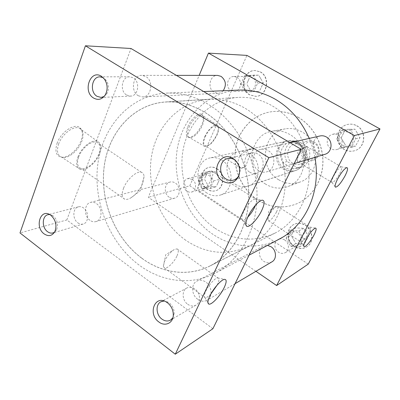 <?xml version="1.0" encoding="UTF-8"?>
<svg xmlns="http://www.w3.org/2000/svg" width="400" height="400" viewBox="0 0 400 400"><rect width="100%" height="100%" fill="white"/><g stroke="black" fill="none" stroke-linecap="round" stroke-linejoin="round"><path stroke-width="0.3" stroke-dasharray="2 1.5" d="M211.34 179.38C213.345 174.605 213.37 171.745 211.41 170.8L208.41 171.48C204.835 173.765 201.8 177.51 199.31 182.71C198.14 185.405 197.665 187.575 197.885 189.23L199.32 191.185C202.13 192.175 208.56 185.8 211.34 179.38M255.55 205.095C256.835 201.54 256.785 199.515 255.41 199.025L255.015 198.99C251.39 200.045 247.59 204.285 243.62 211.715C241.61 216.14 241.245 218.835 242.525 219.81L242.865 219.935C244.04 220.105 245.67 219.17 247.755 217.13M177.04 255.775C178.715 251.835 178.705 249.535 177.015 248.88L174.27 249.555C170.375 252.035 167.12 255.945 164.505 261.29L163.33 266.465L164.6 268.085C167.39 268.95 174.375 261.98 177.04 255.775M217.15 285.055L217.385 284.57C219.215 280.6 219.41 278.385 217.97 277.92L217.61 277.91C215.04 277.905 208.565 285.1 205.77 291.145C204.115 294.765 203.84 296.92 204.95 297.605L205.26 297.695C206.575 297.765 208.455 296.52 210.905 293.965M305.595 153.31C307.405 149.465 307.775 147.195 306.705 146.51L305.445 146.785C303.235 148.245 301.055 151.035 298.905 155.16C297.645 157.77 297.09 159.725 297.24 161.02L297.83 161.895C300 161.68 302.59 158.82 305.595 153.31M339.73 173.56C341.67 169.685 342.21 167.465 341.34 166.895L341.175 166.875C339.205 167.545 336.72 170.57 333.725 175.945C331.91 179.58 331.34 181.76 332.02 182.48L332.155 182.54C334.07 182.14 336.59 179.145 339.73 173.56M276.485 212.015C278.06 208.695 278.36 206.77 277.385 206.245L276.195 206.525C273.845 208.08 271.565 210.96 269.35 215.155C268.275 217.38 267.805 219.025 267.93 220.1L268.485 220.865C270.765 220.49 273.43 217.54 276.485 212.015M308.86 232.78C310.545 229.435 310.985 227.56 310.185 227.145L310.03 227.135C307.94 227.965 305.38 231.075 302.34 236.47C300.775 239.595 300.3 241.44 300.93 241.995L301.06 242.04C303.085 241.46 305.69 238.375 308.86 232.78M187.85 126.745C191.17 118.5 199.455 111.66 202.195 114.71C203.87 116.63 203.705 120.05 201.705 124.965C197.92 132.655 193.72 136.845 189.105 137.53C185.845 136.835 185.43 133.24 187.85 126.745M189.015 127.275C191.97 119.995 199.08 113.555 202.165 115.22L202.83 115.655C204.44 117.5 204.28 120.795 202.345 125.54C198.69 132.965 194.64 137.005 190.2 137.67L189.38 137.505C187 136.23 186.875 132.82 189.015 127.275M204.735 136.82C207.65 129.845 214.38 123.56 217.19 125.055C219.26 126.37 219.23 129.63 217.09 134.835C213.04 142.73 208.945 146.62 204.81 146.51C202.645 145.36 202.62 142.13 204.735 136.82M248.495 149.905C250.425 148.215 251.94 147.54 253.035 147.89L253.9 148.715C253.055 149.335 251.65 151.5 249.68 155.215L245.775 166.175L244.29 167.35L240.29 167.63C237.945 165.21 237.495 161.915 238.945 157.75C241.175 153.875 244.355 151.26 248.495 149.905L253.9 148.715M205.16 136.75C209.045 129.195 212.905 125.53 216.735 125.755C218.715 126.95 218.7 130 216.695 134.9C212.875 142.325 209.04 145.95 205.185 145.78C203.21 144.67 203.2 141.66 205.16 136.75M57.01 143.525C60.79 131.855 75.05 122.515 80.14 127.93C82.77 130.62 83.12 134.78 81.18 140.425C78.1 149.29 68.54 157.795 62 157.255C56.295 156.355 54.635 151.78 57.01 143.525M58.565 144.23C61.87 134.165 73.595 125.3 79.33 128.21L80.84 129.165C83.375 131.745 83.705 135.76 81.83 141.205C78.855 149.76 69.63 157.98 63.335 157.46L61.465 157.095C57.445 155.275 56.48 150.99 58.565 144.23M77.865 157.16C81.17 147.515 92.27 138.775 97.535 141.39C101.065 143.275 101.745 147.37 99.565 153.68C96.29 162.875 85.815 171.515 80.245 169.325C76.555 167.69 75.76 163.64 77.865 157.16M78.62 157.04C81.685 148.12 91.91 139.99 96.87 142.285C100.25 143.995 100.92 147.83 98.87 153.79C95.795 162.45 85.885 170.545 80.73 168.36C77.375 166.78 76.67 163.01 78.62 157.04M123.565 188.195C126.99 179.16 137.025 170.415 141.485 172.34C143.095 172.925 143.96 174.365 144.085 176.655L142.6 183.565C139.845 189.775 135.965 194.52 130.965 197.8C128.53 199.24 126.475 199.715 124.81 199.225C121.785 197.905 121.375 194.23 123.565 188.195M249.675 172.135C251.975 173.53 254.36 173.885 256.82 173.21C264.565 171.37 265.48 158.255 258.09 154.195C255.97 152.94 253.78 152.56 251.515 153.05C243.42 154.51 242.18 167.91 249.675 172.135M239.15 175.06C241.28 169.185 239.97 164.21 235.22 160.145M126.655 95.045L130.545 96.11C138.285 96.27 140.48 81.725 133.235 77.805L129.68 76.775C121.76 76.36 119.395 91.02 126.655 95.045M104.1 96.5L106.89 93.655C109.195 89.175 108.975 84.75 106.235 80.375L103.16 77.65M187.695 304.25C190.57 306.24 193.34 306.535 196.01 305.125C201.135 302.45 200.465 292.705 194.875 288.94C192.115 287.055 189.45 286.735 186.875 287.98C181.545 290.505 182.06 300.37 187.695 304.25M172.92 317.715L174.16 313.72C174.31 309.32 172.675 305.715 169.255 302.895L168.045 302.115L164.135 301.02M77.87 222.86C79.62 224.115 81.395 224.5 83.2 224.015C88.885 222.725 89.155 211.665 83.555 207.97C81.875 206.79 80.175 206.405 78.455 206.815C72.64 207.97 72.265 219.085 77.87 222.86M54.545 232.17L56.555 229.81C58.54 224.545 57.43 219.92 53.235 215.95L49.68 214.54M291.795 244.56C294.07 245.945 296.285 246.06 298.445 244.91C302.51 241.105 302.305 237.09 297.82 232.855C295.64 231.545 293.51 231.4 291.42 232.415C287.15 236.15 287.275 240.195 291.795 244.56M284.705 240C289.275 242.76 289.675 250.325 285.39 252.585C283.155 253.775 280.86 253.64 278.505 252.18C273.885 249.34 273.615 241.635 278.085 239.505C280.24 238.455 282.45 238.62 284.705 240M192.215 179.375C196.955 182.175 196.495 190.905 191.575 192.055L189.265 192.18L187.01 191.265C182.245 188.4 182.81 179.585 187.85 178.565L192.215 179.375M203.29 186.55L207.73 187.29C212.51 186.17 212.985 177.79 208.395 175.115L204.15 174.35C199.25 175.35 198.67 183.815 203.29 186.55M342.81 145.44C344.575 146.42 346.415 146.645 348.33 146.115C354.34 144.66 355.215 135.155 349.575 132.305L344.505 131.55C338.215 132.7 337.05 142.48 342.81 145.44M338.135 135.04C344.015 138.04 343.12 147.995 336.88 149.505C334.89 150.055 332.975 149.815 331.14 148.785C325.15 145.67 326.335 135.435 332.87 134.24L335.56 134.14L338.135 135.04M305.465 225.19C313.395 229.845 314.15 242.82 306.77 246.89C302.795 249.085 298.715 248.91 294.52 246.36C286.395 241.45 286.075 228.005 294.065 224.355C297.79 222.605 301.59 222.885 305.465 225.19M305.27 225.295C313.21 229.95 313.965 242.935 306.58 247.005C302.605 249.205 298.52 249.025 294.325 246.475C286.19 241.56 285.875 228.11 293.865 224.455C297.595 222.705 301.395 222.985 305.27 225.295M216.88 168.685C225.195 173.46 224.39 188.545 215.79 190.685C212.975 191.495 210.24 191.055 207.58 189.375C199.17 184.395 200.325 169.02 209.325 167.3C211.915 166.71 214.43 167.175 216.88 168.685M216.64 168.745C224.955 173.525 224.155 188.62 215.55 190.76C212.735 191.57 210 191.13 207.34 189.445C198.925 184.465 200.075 169.08 209.085 167.36C211.67 166.77 214.19 167.235 216.64 168.745M356.85 125.775C366.965 130.825 365.58 147.765 354.925 150.62C351.345 151.705 347.9 151.325 344.59 149.49C334.085 144.065 336.435 126.22 348.03 124.38C351.1 123.785 354.04 124.25 356.85 125.775M356.685 125.81C366.805 130.865 365.42 147.815 354.755 150.675C351.175 151.76 347.73 151.38 344.42 149.545C333.905 144.115 336.255 126.255 347.86 124.415C350.93 123.82 353.87 124.285 356.685 125.81M246.38 89.985L249.52 90.765C255.805 90.845 257.86 80.115 252.07 77.235L249.205 76.475C242.78 76.16 240.545 87.025 246.38 89.985M236.92 77.305C242.915 80.32 240.82 91.535 234.33 91.445L231.085 90.63C225.05 87.535 227.32 76.185 233.96 76.51L236.92 77.305M260.375 71.905C270.835 77.05 267.22 96.32 255.935 96.345L250.025 94.93C239.41 89.53 243.63 69.795 255.395 70.55L260.375 71.905M260.15 71.9C270.615 77.05 267.005 96.335 255.71 96.36L249.795 94.945C239.175 89.54 243.4 69.795 255.17 70.545L260.15 71.9M223.18 90.745C221.755 92.34 220.05 93.2 218.07 93.325L214.19 92.345C207.025 88.62 209.68 74.985 217.565 75.4M138.31 95.755C130.13 91.255 132.86 74.865 141.805 75.355L145.785 76.505C153.94 80.865 151.435 97.095 142.725 96.945L138.31 95.755M324.87 154.33C322.485 155 320.19 154.71 317.98 153.455C310.815 149.675 312.225 137.35 320.045 135.955M258.7 170.645C250.285 165.94 251.74 150.97 260.855 149.36C263.385 148.825 265.825 149.25 268.18 150.63C276.455 155.13 275.43 169.72 266.765 171.82C263.985 172.595 261.295 172.205 258.7 170.645M271.94 261.835C269.285 263.255 266.55 263.08 263.74 261.305C258.24 257.86 257.905 248.62 263.22 246.105L267.485 245.375M197.735 299.285C191.395 294.97 190.85 283.93 196.88 281.095C199.775 279.705 202.77 280.05 205.865 282.13C212.145 286.3 212.88 297.18 207.12 300.21C204.105 301.815 200.975 301.505 197.735 299.285M169.19 197.215C163.55 193.76 164.185 183.22 170.14 182.025C171.895 181.61 173.605 181.94 175.28 183.015C180.885 186.385 180.395 196.82 174.6 198.18C172.755 198.69 170.95 198.37 169.19 197.215M89.955 220.305C83.625 216.085 84.095 203.63 90.69 202.335C92.635 201.875 94.55 202.3 96.44 203.61C102.76 207.72 102.425 220.095 96 221.575C93.95 222.135 91.94 221.71 89.955 220.305M278.62 179.725C258.015 168.24 262.455 131.935 285.395 128.855C291.115 127.9 296.63 128.92 301.94 131.92C321.555 142.125 319.89 175.91 299.86 182.08C292.545 184.585 285.465 183.8 278.62 179.725M265.62 184.12C244.335 172.1 248.795 134.32 272.475 131.14C278.375 130.155 284.08 131.23 289.58 134.37C309.895 145.05 308.25 180.3 287.56 186.65C280.005 189.235 272.69 188.39 265.62 184.12M297.975 117.13C313.035 125.74 323.21 143.94 322.945 162.235C322.68 180.535 312.14 197.025 297.24 203.585C283.77 209.01 270.7 207.835 258.035 200.05C241.85 189.645 232.645 168.65 235.565 149.215C238.45 129.785 253.46 113.815 272.25 111.63C281.13 110.665 289.705 112.5 297.975 117.13M297.875 117.145C312.94 125.755 323.115 143.965 322.855 162.265C322.59 180.575 312.045 197.065 297.14 203.63C283.665 209.055 270.595 207.88 257.925 200.095C241.735 189.685 232.53 168.68 235.445 149.235C238.335 129.805 253.35 113.83 272.145 111.645C281.025 110.68 289.6 112.515 297.875 117.145M279.62 238.92C258.405 250.315 232.295 247.715 212.365 233.935C186.28 216.03 171.95 180.965 177.26 149.095C182.5 117.26 207.76 91.5 239.17 90.08M138.99 264.985C109.325 242.92 92.7 201.17 97.93 163.34C103.1 125.57 130.835 94.775 166.665 93.095C180.69 92.545 194.44 96.215 207.915 104.115C235.535 120.55 255.665 155.835 256.955 191.63C258.25 227.445 240.955 259.61 215.56 273.015C191.345 286.01 161.665 281.95 138.99 264.985M296.66 142.75C307.7 148.59 306.435 167.705 294.93 170.78C291.05 171.955 287.305 171.475 283.685 169.345C272.335 163.11 274.46 143.22 286.865 141.095C290.25 140.4 293.515 140.95 296.66 142.75M235.41 184.29C239.475 186.8 243.675 187.405 248.01 186.095C260.87 182.7 262.1 160.525 249.635 153.645C246.085 151.53 242.42 150.86 238.645 151.635C224.795 153.99 222.67 176.94 235.41 184.29M141.855 258.3C162.13 273.325 188.385 277.015 210.01 265.985C233.5 254.205 249.655 225.045 248.77 192.365C247.89 159.7 229.715 127.28 204.495 112.1C191.74 104.55 178.72 101.175 165.435 101.965C133.355 104.12 108.625 132.13 104.18 166.405C99.685 200.73 114.955 238.47 141.855 258.3M215.01 228.24C234.38 240.835 254.33 242.485 274.87 233.185C295.475 222.825 309.66 198.375 309.24 171.455C308.815 144.555 293.59 118.085 271.905 105.66C260.94 99.485 249.625 96.735 237.975 97.425C209.825 99.275 187.325 122.74 182.805 151.605C178.23 180.5 191.38 212.15 215.01 228.24M212.875 328.74L66.82 219.945L20 232.945M66.82 219.945L131.02 48.5M309.225 138.405C311.81 144.5 313.7 150.81 314.89 157.335M255.925 271.315L148.305 197.31L199.145 75.39M308.265 264.105L189.77 185.795L148.305 197.31M189.77 185.795L246.91 55.4M249.86 89.41L246.715 84L250.4 75.715L258.69 75.155L263.275 82.985L259.5 91.305L251.23 91.76L248.08 86.345M240.88 84.145L244.605 75.72L253 75.145L257.655 83.11L253.84 91.575L245.465 92.04L240.88 84.145L246.715 84M245.465 92.04L251.23 91.76M256.985 91.44L253.72 91.62M253.84 91.575L259.5 91.305M262.13 85.51L260.64 88.795M257.655 83.11L263.275 82.985M260.075 77.52L261.885 80.61M253 75.145L258.69 75.155M252.895 75.545L256.17 75.325M244.605 75.72L250.4 75.715M247.825 81.5L249.28 78.23M344.605 143.74L341.14 137.93L345.505 129.395L354.95 129.165L360.005 137.58L355.535 146.15L346.115 146.265L342.645 140.45M207.35 184.305L204.42 179.06L207.73 171.615L215.325 171.67L219.595 179.255L216.205 186.725L208.625 186.585L205.69 181.335M294.44 241.105L291.23 235.49L295.125 227.87L303.725 228.285L308.405 236.42L304.415 244.06L295.835 243.55L292.62 237.925M336.67 139.065L341.09 130.38L350.68 130.155L355.82 138.73L351.29 147.445L341.725 147.555L336.67 139.065L341.14 137.93M341.725 147.555L346.115 146.265M352.67 146.185L348.95 146.23M351.29 147.445L355.535 146.15M358.65 140.185L356.885 143.565M355.82 138.73L360.005 137.58M356.48 131.71L358.475 135.03M350.68 130.155L354.95 129.165M348.35 129.325L352.075 129.235M341.09 130.38L345.505 129.395M342.455 135.355L344.18 131.985M198.205 180.745L201.545 173.185L209.225 173.245L213.555 180.96L210.135 188.545L202.47 188.39L198.205 180.745L204.42 179.06M202.47 188.39L208.625 186.585M213.9 186.68L210.91 186.625M210.135 188.545L216.205 186.725M218.565 181.52L217.23 184.47M213.555 180.96L219.595 179.255M216.615 173.96L218.3 176.955M209.225 173.245L215.325 171.67M210.02 171.635L213.015 171.655M201.545 173.185L207.73 171.615M205.415 176.815L206.725 173.875M286.15 238.24L290.09 230.505L298.805 230.945L303.56 239.225L299.52 246.985L290.825 246.445L286.15 238.24L291.23 235.49M290.825 246.445L295.835 243.55M301.81 243.905L298.42 243.705M299.52 246.985L304.415 244.06M307.195 238.74L305.62 241.755M303.56 239.225L308.405 236.42M305.14 230.745L306.985 233.955M298.805 230.945L303.725 228.285M297.715 227.995L301.11 228.16M290.09 230.505L295.125 227.87M292.405 233.19L293.945 230.185M245.775 166.175L243.69 167.75L241.1 168.325L240.29 167.63M306.665 158.095C297.36 153.05 305.015 137.41 314.115 143.13C323.61 148.235 315.64 163.975 306.665 158.095M314.215 142.05C312.095 140.85 309.89 140.505 307.6 141.01C299.48 142.515 298.105 155.43 305.565 159.43C307.91 160.775 310.34 161.085 312.855 160.36C320.555 158.405 321.525 145.87 314.215 142.05M292.76 163.25C285.02 159.05 286.41 145.565 294.815 144.005C297.185 143.485 299.475 143.85 301.675 145.11C309.265 149.12 308.29 162.23 300.315 164.245C297.71 164.995 295.19 164.665 292.76 163.25M185.725 240.235C160.75 222.685 146.745 188.615 151.32 157.56C155.84 126.545 179.3 101.275 209.07 99.295C221.4 98.565 233.41 101.56 245.11 108.275C268.225 121.78 284.625 150.58 285.21 179.75C285.795 208.935 270.79 235.26 248.995 246.205C227.28 255.985 206.19 253.995 185.725 240.235M141.88 258.245C115 238.43 99.745 200.725 104.23 166.43C108.67 132.185 133.38 104.195 165.43 102.035C178.705 101.24 191.72 104.62 204.465 112.165C229.665 127.335 247.83 159.73 248.705 192.37C249.59 225.025 233.44 254.165 209.97 265.93C188.36 276.945 162.13 273.255 141.88 258.245M297.845 142.515C294.715 140.725 291.47 140.18 288.11 140.875C275.785 142.985 273.67 162.73 284.945 168.92C288.54 171.035 292.265 171.505 296.115 170.34C302.65 167.69 305.785 162.52 305.525 154.825L304.075 149.49C302.65 146.48 300.575 144.155 297.845 142.515M206.955 193.055C193.495 185.055 195.57 160.4 210.15 157.925C214.13 157.11 218.005 157.85 221.765 160.145C234.975 167.635 233.805 191.54 220.25 195.09C215.69 196.465 211.255 195.785 206.955 193.055M282.835 162.66C283.125 165.045 284.22 166.84 286.115 168.04C288.06 169.185 290.415 169.485 293.18 168.945L282.975 162.695C277.8 155.175 281.765 143.555 290.195 141.965L293.175 141.69L303.54 147.81L304.56 149.66L305.855 154.435C306.09 161.345 303.26 165.98 297.365 168.345L293.15 168.875L297.175 167.6L287.11 161.505C281.995 154.095 285.93 142.625 294.275 141.05L297.22 140.78L307.465 146.81C312.415 153.935 309.035 164.91 301.345 167.065L297.175 167.6M303.57 147.875L298.385 142.945C296.42 141.81 294.635 141.38 293.035 141.655M287.11 161.505L282.975 162.695M293.175 141.69L297.22 140.78M307.465 146.81L303.54 147.81M197.885 189.23L199.885 177.415L208.41 171.48M211.41 170.8L255.41 199.025M255.015 198.99L262.4 200.17M163.33 266.465L165.7 254.775L174.27 249.555M177.015 248.88L217.97 277.92M217.61 277.91L224.595 279.35M297.24 161.02L297.89 151.605L305.445 146.785M306.705 146.51L341.34 166.895M341.175 166.875L346.905 167.635M267.93 220.1L268.785 210.88L276.195 206.525M277.385 206.245L310.185 227.145M310.03 227.135L315.5 228.065M202.83 115.655L202.195 114.71M217.19 125.055L202.165 115.22M253.035 147.89L216.735 125.755M80.84 129.165L80.14 127.93M97.535 141.39L79.33 128.21M141.485 172.34L96.87 142.285M130.965 197.8L140.355 190.69L144.085 176.655M256.82 173.21L233.465 180.125M130.545 96.11L101.03 97.44M106.235 80.375L104.485 79.185M106.89 93.655L105.265 94.915M196.01 305.125L170.535 320.1M174.16 313.72L173.28 315.6M83.2 224.015L52.995 232.92M56.555 229.81L54.8 231.71M285.39 252.585L298.445 244.91M191.575 192.055L207.73 187.29M336.88 149.505L348.33 146.115M234.33 91.445L249.52 90.765M176.39 75.375L141.805 75.355M290.105 142.735L260.855 149.36M263.22 246.105L196.88 281.095M170.14 182.025L90.69 202.335M285.395 128.855L272.475 131.14M203.7 91.555L166.665 93.095M248.01 186.095L294.93 170.78M274.87 233.185L210.01 265.985M237.975 97.425L165.435 101.965M238.645 151.635L286.865 141.095M249.09 255.17L215.56 273.015M299.86 182.08L287.56 186.65M174.6 198.18L96 221.575M235.055 283.67L207.12 300.21M294.18 163.57L266.765 171.82M218.07 93.325L142.725 96.945M233.96 76.51L249.205 76.475M332.87 134.24L344.505 131.55M187.85 178.565L204.15 174.35M278.085 239.505L291.42 232.415M52.615 215.53L50.14 214.8M78.455 206.815L47.97 214.69M168.045 302.115L166.04 301.85M186.875 287.98L160.91 301.78M129.68 76.775L102.235 76.845M102.19 76.845L99.99 76.85M251.515 153.05L227.775 158.54M124.81 199.225L80.73 168.36M80.245 169.325L61.465 157.095M63.335 157.46L62 157.255M241.1 168.325L205.185 145.78M244.29 167.35L243.69 167.75M204.81 146.51L189.38 137.505M190.2 137.67L189.105 137.53M300.93 241.995L303.81 246.225M268.485 220.865L301.06 242.04M332.02 182.48L335.15 186.79M297.83 161.895L332.155 182.54M204.95 297.605L207.945 302.685M164.6 268.085L205.26 297.695M242.525 219.81L245.91 224.99M199.32 191.185L242.865 219.935M307.6 141.01L294.815 144.005M209.07 99.295L165.43 102.035M288.11 140.875L210.15 157.925M290.195 141.965L294.275 141.05M297.365 168.345L301.345 167.065M304.56 149.66L304.075 149.49M305.855 154.435L305.525 154.825M296.115 170.34L220.25 195.09M248.995 246.205L209.97 265.93M312.855 160.36L300.315 164.245"/><path stroke-width="0.6" d="M247.755 217.13C250.425 214.41 252.7 211.15 254.575 207.365L255.55 205.095M261.68 210.59C264.67 204.075 264.91 200.6 262.4 200.17C259.305 200.025 251.865 208.345 248.19 216.195C245.65 221.74 245.165 225.095 246.73 226.255C249.32 227.945 257.65 219.115 261.68 210.59M224.175 287.63C226.665 282.255 226.805 279.495 224.595 279.35C221.475 279.35 213.375 288.43 209.84 296.02C207.745 300.555 207.38 303.23 208.74 304.035C211.31 305.5 220.335 295.81 224.175 287.63M344.995 175.965C347.575 170.83 348.215 168.055 346.905 167.635C344.49 168.485 341.395 172.285 337.615 179.03C335.325 183.585 334.595 186.295 335.42 187.16C337.65 187.015 340.84 183.28 344.995 175.965M313.955 235.09C316.195 230.655 316.71 228.315 315.5 228.065C312.94 229.11 309.745 233.02 305.92 239.79C303.94 243.705 303.335 245.995 304.1 246.655C305.365 247.585 310.865 241.09 313.955 235.09M235.22 160.145L234.695 159.795C232.465 158.44 230.155 158.025 227.775 158.54C219.28 160.065 218.05 174.38 225.945 178.935C228.37 180.44 230.875 180.835 233.465 180.125C235.995 179.325 237.89 177.64 239.15 175.06M222.905 181.265C229.465 184.59 234.675 183.055 238.53 176.67C241.035 169.355 239.27 163.34 233.235 158.615C219.965 149.76 209.475 173.395 222.905 181.265M103.16 77.65L99.99 76.85C91.765 76.41 89.42 92.01 96.98 96.295L101.03 97.44L104.1 96.5M93.57 98.025C98.145 100.515 102.045 99.48 105.265 94.915C107.985 89.615 107.725 84.37 104.485 79.185L101.47 76.32C90.36 68.85 82.33 91.495 93.57 98.025M164.135 301.02L160.91 301.78C155.375 304.395 155.975 314.87 161.865 319.06C164.87 321.21 167.76 321.56 170.535 320.1L172.92 317.715M158.755 321.885C164.735 326.785 172.875 323.375 173.28 315.6C173.455 310.39 171.52 306.115 167.475 302.78L166.04 301.85C154.55 294.965 147.765 314.145 158.755 321.885M49.68 214.54L47.97 214.69C41.98 215.865 41.685 227.615 47.495 231.655C49.305 233 51.14 233.42 52.995 232.92L54.545 232.17M44.11 233.87C48.495 236.73 52.055 236.01 54.8 231.71C57.145 225.475 55.835 220.005 50.87 215.3L50.14 214.8C40.325 208.265 34.515 227.14 44.11 233.87M176.39 75.375L217.565 75.4L221.055 76.35C225.955 80.385 226.66 85.18 223.18 90.745M290.105 142.735L320.045 135.955C322.21 135.495 324.29 135.82 326.29 136.935C333.305 140.55 332.29 152.51 324.87 154.33L294.18 163.57M267.485 245.375L271.06 246.755C276.49 250.085 277.005 259.145 271.94 261.835L235.055 283.67M203.7 91.555L239.17 90.08C251.46 89.6 263.39 92.595 274.97 99.065C290.15 107.91 301.57 121.025 309.225 138.405M85.42 45.785L131.02 48.5L301.2 149.31L268.87 157.66L175.275 354.215L20 232.945L85.42 45.785L268.87 157.66M301.2 149.31L212.875 328.74L175.275 354.215M314.89 157.335C321.395 191.165 305.53 225.735 279.62 238.92L249.09 255.17M354.355 135.575L380 128.95L246.91 55.4L208.435 53.11L354.355 135.575L276.62 285.545L255.925 271.315M380 128.95L308.265 264.105L276.62 285.545M199.145 75.39L208.435 53.11M210.905 293.965L217.15 285.055M303.81 246.225L304.1 246.655M335.15 186.79L335.42 187.16M207.945 302.685L208.74 304.035M245.91 224.99L246.73 226.255"/></g></svg>
